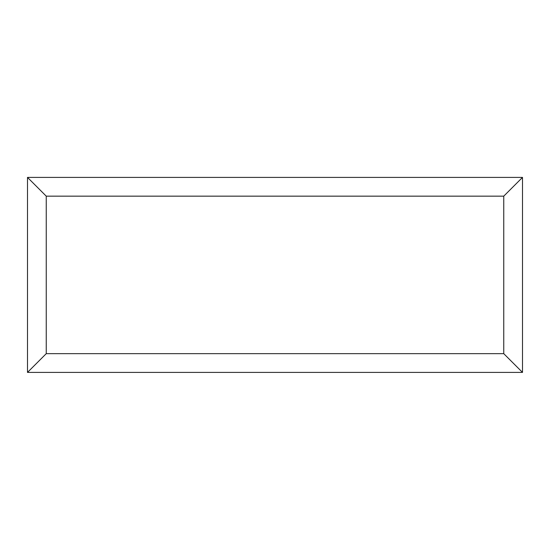 <?xml version="1.0" encoding="UTF-8"?>
<svg xmlns="http://www.w3.org/2000/svg" width="550" height="550" viewBox="0 0 550 550"><rect width="100%" height="100%" fill="white"/><g stroke="black" fill="none" stroke-linecap="round" stroke-linejoin="round"><path stroke-width="0.82" d="M522.5 372.405L27.5 372.405L27.5 177.409L522.5 177.409L522.5 372.405L503.752 353.657L503.752 196.157L522.5 177.409M27.5 372.405L46.248 353.657L503.752 353.657M503.752 196.157L46.248 196.157L27.5 177.409M416.584 372.405L133.478 372.405M46.248 196.157L46.248 353.657"/></g></svg>
